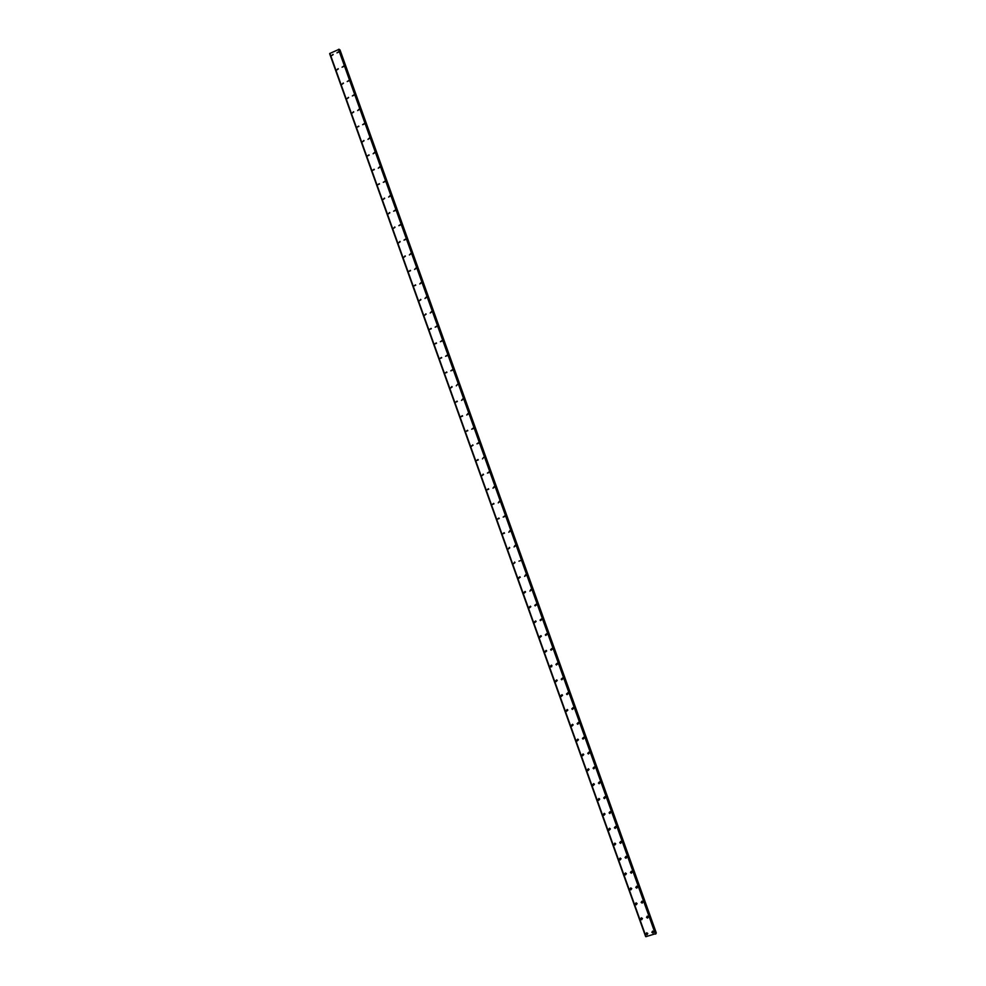 <?xml version="1.0" encoding="UTF-8"?>
<svg xmlns="http://www.w3.org/2000/svg" width="986" height="986" viewBox="0 0 986 986"><rect width="100%" height="100%" fill="white"/><g stroke="black" fill="none" stroke-linecap="round" stroke-linejoin="round"><path stroke-width="1.48" d="M647.802 933.471L647.075 934.691L645.953 933.988L646.68 932.768L647.802 933.471L647.075 934.691L645.953 933.988L646.68 932.768M642.441 918.508L641.676 919.728L640.604 919.026L641.368 917.793L642.441 918.508L641.676 919.728L640.604 919.026L641.368 917.793M637.092 903.546L636.278 904.778L635.243 904.063L636.056 902.843L637.092 903.546L636.278 904.778L635.243 904.063L636.056 902.843M631.743 888.596L630.892 889.828L629.894 889.125L630.744 887.893L631.73 888.608L630.892 889.828L629.894 889.125L630.744 887.893M626.393 873.67L625.506 874.902L624.557 874.2L625.444 872.955L626.393 873.67L625.506 874.902L624.557 874.2L625.444 872.967M621.044 858.744L620.12 859.977L619.208 859.274L620.145 858.042L621.044 858.744L620.12 859.977L619.22 859.274L620.145 858.042M615.708 843.831L614.746 845.064L613.884 844.361L614.845 843.129L615.708 843.831L614.746 845.064L613.884 844.361L614.845 843.129M610.371 828.93L609.373 830.15L608.547 829.472L609.545 828.24L610.371 828.93L609.373 830.15L608.547 829.472L609.545 828.24M605.047 814.029L604.011 815.262L603.222 814.584L604.245 813.351L605.047 814.029L604.011 815.262L603.222 814.584L604.245 813.351M599.71 799.153L598.65 800.373L597.898 799.708L598.958 798.487L599.71 799.153L598.65 800.373L597.898 799.708L598.958 798.487M594.398 784.289L593.301 785.497L592.574 784.844L593.671 783.623L594.398 784.289L593.301 785.497L592.574 784.844L593.671 783.623M587.262 769.992L588.383 768.772L589.073 769.425L587.952 770.633L587.262 769.992M589.073 769.425L587.952 770.633L587.249 769.992L588.383 768.772M583.761 754.573L582.603 755.781L581.937 755.14L583.096 753.933L583.761 754.573L582.603 755.781L581.937 755.14L583.096 753.933M578.449 739.746L577.266 740.942L576.637 740.313L577.808 739.118L578.449 739.746L577.266 740.942L576.637 740.313L577.808 739.118M573.137 724.92L571.942 726.115L571.325 725.486L572.533 724.303L573.137 724.92L571.942 726.115L571.325 725.486L572.533 724.303M567.837 710.105L566.605 711.288L566.026 710.684L567.258 709.489L567.837 710.105L566.617 711.288L566.026 710.684L567.258 709.501M562.538 695.303L561.293 696.486L560.726 695.882L561.983 694.699L562.538 695.303L561.293 696.473L560.726 695.882L561.983 694.699M557.238 680.5L555.968 681.683L555.438 681.092L556.708 679.921L557.238 680.5L555.968 681.683L555.438 681.092L556.708 679.921M551.95 665.723L550.656 666.893L550.151 666.314L551.445 665.156L551.95 665.723L550.669 666.893L550.151 666.314L551.433 665.156M546.663 650.957L545.357 652.116L544.864 651.549L546.17 650.39L546.663 650.957L545.357 652.116L544.864 651.549L546.17 650.39M541.376 636.192L540.057 637.35L539.576 636.796L540.907 635.637L541.376 636.192L540.057 637.35L539.588 636.796L540.907 635.637M536.101 621.439L534.757 622.597L534.301 622.055L535.644 620.909L536.101 621.439L534.757 622.597L534.301 622.055L535.644 620.909M530.825 606.71L529.47 607.844L529.026 607.314L530.382 606.18L530.825 606.71L529.47 607.844L529.026 607.314L530.382 606.18M525.55 591.982L524.182 593.116L523.763 592.598L525.131 591.464L525.55 591.982L524.182 593.116L523.763 592.598L525.131 591.464M520.275 577.266L518.5 577.882L519.881 576.761L518.907 578.388L519.881 576.761M515.012 562.562L513.62 563.684L514.63 562.057M509.762 547.859L508.357 548.98L509.38 547.378M504.499 533.179L502.724 533.82L504.142 532.699M499.249 518.5L497.474 519.141L498.904 518.032M493.998 503.846L492.224 504.487L493.666 503.39M488.748 489.192L486.985 489.845L488.427 488.736M483.51 474.549L482.055 475.646L483.202 474.106M478.272 459.92L476.509 460.585L477.976 459.488M471.283 445.968L473.046 445.302L471.283 445.968M471.579 446.387L472.75 444.883M467.808 430.697L466.045 431.363L467.524 430.278M462.582 416.092L460.832 416.77L462.311 415.685M457.368 401.512L455.606 402.189L457.097 401.105M452.143 386.931L450.651 388.003L451.884 386.537M446.929 372.363L445.179 373.053L446.683 371.981M439.978 358.497L441.716 357.807L439.978 358.497M441.716 357.807L439.966 358.497L441.469 357.437M436.515 343.264L434.764 343.966L436.28 342.894M431.313 328.732L429.563 329.435L431.079 328.363M426.112 314.214L424.596 315.274L425.89 313.856M420.923 299.695L419.395 300.767L420.702 299.35M415.722 285.2L413.984 285.915L415.513 284.843M410.533 270.706L408.808 271.421L410.324 270.361M405.357 256.224L403.829 257.284L405.147 255.892M400.18 241.755L398.64 242.815L399.971 241.422M395.004 227.298L393.463 228.358L394.807 226.965M389.827 212.84L388.287 213.9L389.63 212.52M384.663 198.408L383.123 199.468L384.466 198.087M379.487 183.975L377.774 184.727L379.314 183.667M374.335 169.567L372.609 170.319L374.15 169.259M369.171 155.159L367.458 155.911L368.998 154.851M364.019 140.764L362.478 141.811L363.846 140.468M358.867 126.368L357.154 127.132L358.707 126.085M353.727 111.997L352.175 113.057L353.555 111.714M348.588 97.639L347.035 98.686L348.415 97.355M343.448 83.28L341.895 84.34L343.288 82.997M338.309 68.934L336.756 69.994L338.149 68.663M333.182 54.6L331.629 55.66L333.021 54.329M653.706 931.844L652.991 933.064L651.857 932.349L652.596 931.129L653.706 931.844L652.991 933.064L651.869 932.349L652.596 931.129M648.344 916.857L647.58 918.089L646.496 917.374L647.272 916.154L648.344 916.857L647.58 918.089L646.496 917.374L647.272 916.142M641.134 902.4L641.948 901.179L642.983 901.882L642.169 903.114L641.134 902.4M642.983 901.882L642.169 903.114L641.134 902.412L641.948 901.179M637.622 886.919L636.771 888.152L635.785 887.449L636.636 886.217L637.622 886.919L636.771 888.152L635.785 887.449L636.636 886.217M632.272 871.969L631.373 873.202L630.436 872.499L631.323 871.267L632.272 871.969L631.373 873.202L630.436 872.499L631.323 871.267M626.923 857.031L625.987 858.264L625.087 857.561L626.011 856.329L626.923 857.031L625.987 858.264L625.087 857.561L626.011 856.329M621.574 842.106L620.601 843.338L619.738 842.648L620.712 841.403L621.574 842.106L620.601 843.338L619.738 842.636L620.712 841.415M616.225 827.18L615.227 828.413L614.401 827.735L615.412 826.502L616.225 827.18L615.227 828.413L614.401 827.735L615.412 826.502M610.889 812.279L609.853 813.512L609.065 812.821L610.1 811.601L610.889 812.279L609.853 813.499L609.065 812.821L610.1 811.601M605.552 797.378L604.48 798.611L603.728 797.933L604.8 796.713L605.552 797.378L604.48 798.611L603.728 797.933L604.8 796.713M600.227 782.502L599.118 783.722L598.403 783.057L599.513 781.836L600.227 782.502L599.118 783.71L598.403 783.057L599.513 781.836M594.903 767.626L593.769 768.833L593.079 768.193L594.213 766.972L594.903 767.626L593.769 768.833L593.079 768.193L594.213 766.972M589.579 752.762L588.408 753.97L587.755 753.329L588.925 752.121L589.579 752.762L588.42 753.97L587.755 753.329L588.925 752.121M584.254 737.91L583.071 739.106L582.443 738.477L583.626 737.282L584.254 737.91L583.071 739.106L582.443 738.477L583.626 737.282M578.942 723.071L577.722 724.266L577.13 723.65L578.338 722.455L578.942 723.071L577.734 724.266L577.13 723.65L578.338 722.455M573.63 708.244L572.398 709.427L571.818 708.823L573.063 707.64L573.63 708.244L572.398 709.427L571.818 708.823L573.051 707.64M568.318 693.417L567.061 694.6L566.506 694.008L567.776 692.825L568.318 693.417L567.061 694.6L566.519 694.008L567.776 692.825M563.018 678.615L561.737 679.785L561.207 679.206L562.488 678.035L563.018 678.615L561.737 679.785L561.207 679.206L562.488 678.035M557.719 663.812L556.424 664.983L555.919 664.416L557.213 663.245L557.719 663.812L556.424 664.983L555.919 664.416L557.213 663.245M552.419 649.034L551.112 650.193L550.619 649.626L551.938 648.468L552.419 649.034L551.112 650.193L550.619 649.626L551.938 648.468M547.131 634.257L545.8 635.415L545.332 634.861L546.675 633.715L547.131 634.257L545.8 635.403L545.332 634.861L546.663 633.715M541.844 619.491L540.501 620.638L540.045 620.108L541.4 618.962L541.844 619.491L540.501 620.638L540.045 620.108L541.4 618.962M536.557 604.738L535.201 605.885L534.769 605.355L536.137 604.221L536.557 604.738L535.201 605.885L534.769 605.355L536.137 604.221M531.281 589.998L529.901 591.132L530.875 589.48M526.006 575.269L524.614 576.391L525.612 574.764M518.944 561.17L520.731 560.541M515.468 545.837L514.051 546.959L515.099 545.357M510.206 531.134L508.776 532.255L509.848 530.665M504.943 516.454L503.156 517.095L504.598 515.986M499.68 501.775L498.238 502.872L499.347 501.319M494.43 487.109L492.975 488.206L494.109 486.665M489.179 472.454L487.404 473.107L488.871 472.011M482.474 458.897L483.633 457.381M478.691 443.17L476.928 443.836L478.407 442.751M473.453 428.553L471.69 429.218L473.181 428.134M468.227 413.935L466.735 415.02L467.956 413.528M463.001 399.33L461.497 400.415L462.73 398.936M456.271 385.822L457.516 384.355M452.549 370.157L450.787 370.847L452.303 369.787M447.336 355.589L445.573 356.291L447.089 355.219M442.11 341.033L440.36 341.735L441.876 340.663M436.909 326.489L435.159 327.192L436.675 326.12M431.695 311.946L430.179 313.018L431.474 311.588M426.494 297.427L424.966 298.487L426.272 297.069M421.293 282.908L419.765 283.968L421.084 282.563M416.104 268.402L414.576 269.461L415.895 268.056M410.915 253.907L409.375 254.967L410.706 253.575M405.727 239.425L403.989 240.153L405.529 239.093M400.538 224.944L398.812 225.683L400.353 224.623M393.636 211.226L395.361 210.486L393.636 211.226M395.361 210.486L393.624 211.226L395.176 210.166M390.185 196.029L388.644 197.089L390 195.721M385.008 181.584L383.283 182.336L384.836 181.288M379.844 167.152L378.291 168.212L379.672 166.856M374.68 152.731L373.127 153.791L374.507 152.436M369.516 138.323L367.963 139.383L369.356 138.04M364.364 123.928L362.638 124.692L364.191 123.632M359.212 109.532L357.659 110.592L359.04 109.249M354.06 95.161L352.347 95.938L353.9 94.878M348.908 80.79L347.195 81.567L348.761 80.519M343.769 66.432L342.056 67.221L343.621 66.161M338.629 52.085L336.929 52.874L338.481 51.814M550.693 666.869L551.716 666.746M329.842 53.527L645.904 936.601M339.122 49.312L329.817 53.454L645.929 936.675L656.035 933.582L339.122 49.312L655.924 933.791M655.887 933.163L339.517 49.904M645.929 936.675L329.817 53.429L645.929 936.675M329.681 53.675L645.682 936.614M329.891 53.343L646.052 936.7M338.506 49.349L655.407 934.124M655.542 934.038L338.666 49.337L655.579 934.013M339.184 49.3L655.986 933.754M339.997 49.904L656.282 932.892M339.332 49.411L656.035 933.594M339.8 49.879L656.146 933.015M329.657 53.712L645.645 936.601"/></g></svg>
